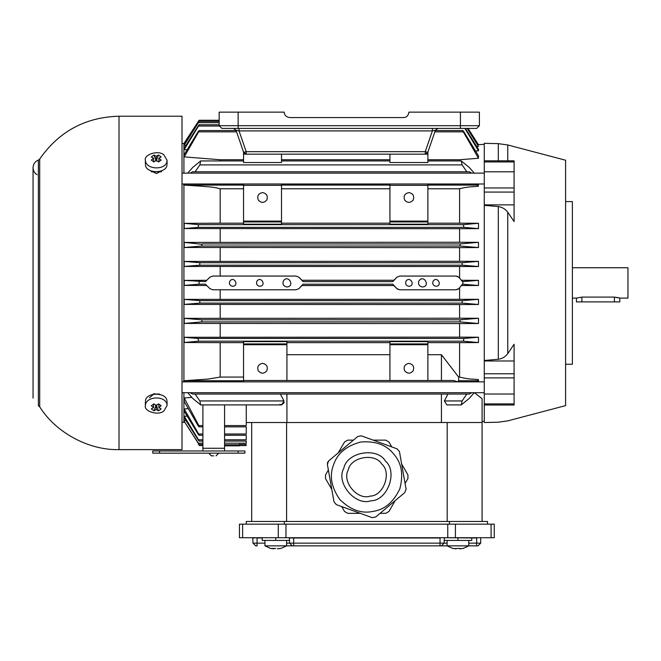 <?xml version="1.0" encoding="UTF-8"?>
<svg xmlns="http://www.w3.org/2000/svg" width="661" height="661" viewBox="0 0 661 661"><rect width="100%" height="100%" fill="white"/><g stroke="black" fill="none" stroke-linecap="round" stroke-linejoin="round"><path stroke-width="0.99" d="M427.807 152.336L435.417 130.234L432.393 130.903L435.417 130.234L437.979 128.408L435.417 130.234L427.807 152.336L425.246 154.162L425.246 151.666L427.807 152.336L425.246 154.162L425.246 151.666L427.807 152.336L425.246 154.162M246.189 154.162L243.628 152.336L246.189 151.666L246.189 154.162L243.628 152.336L236.018 130.234L233.457 128.408L236.018 130.234L239.042 130.903L239.042 128.408L239.042 130.903L236.018 130.234L243.628 152.336L246.189 151.666L425.246 151.666L432.393 130.903L432.393 128.408L432.393 130.903L239.042 130.903L246.189 151.666L425.246 151.666L432.393 130.903L239.042 130.903L246.189 151.666L246.189 154.162L243.628 152.336M219.171 125.697L238.142 125.697L219.171 125.697L221.881 128.408L238.142 128.408L221.881 128.408L219.171 125.697L219.171 112.147L284.222 112.147C284.354 115.196 286.163 117.005 289.65 117.567C286.163 117.005 284.354 115.196 284.222 112.147L219.171 112.147L219.171 125.697L221.881 128.408M479.399 125.697L460.428 125.697L460.428 112.147L408.919 112.147C408.358 115.625 406.548 117.435 403.499 117.567C406.548 117.435 408.358 115.625 408.919 112.147L460.428 112.147L460.428 125.697L238.142 125.697L238.142 112.147L238.142 128.408L238.142 125.697L460.428 125.697L460.428 128.408L238.142 128.408L476.688 128.408L460.428 128.408L460.428 125.697L479.399 125.697L476.688 128.408L479.399 125.697L479.399 112.147L460.428 112.147L479.399 112.147L479.399 125.697L476.688 128.408M389.932 154.162L281.503 154.162L281.503 162.523L243.554 162.523L243.554 152.121L243.554 154.162L389.932 154.162L389.932 162.523L427.882 162.523L427.882 154.162L389.932 154.162M403.499 117.567L289.65 117.567L403.499 117.567M213.734 455.867L211.479 455.867L213.734 455.867M153.534 158.202L151.295 160.111L153.98 162.003L156.219 160.102L156.219 156.31L153.98 155.046L151.295 156.938L153.534 158.202L153.534 161.681M153.98 155.046L156.219 161.02L158.458 155.046L156.219 156.31M156.219 160.102L158.458 162.003L161.144 160.111L158.904 158.202L158.904 161.681M158.904 158.202L161.144 156.938L158.458 155.046M145.445 165.052C146.238 173.835 166.192 173.835 166.985 165.052M163.887 154.905C158.508 149.766 143.602 154.542 145.37 160.334C145.717 170.133 167.002 170.637 167.059 160.326L163.887 154.905M466.98 112.147L447.464 112.147C435.566 112.147 435.566 112.147 447.464 112.147C435.566 112.147 435.566 112.147 447.464 112.147M119.021 449.629L119.021 116.212L182.015 116.212L182.015 449.629L119.021 449.629C88.739 450.389 55.689 432.542 39.71 406.821L38.379 405.763L38.379 160.078C35.008 161.515 33.232 164.06 33.05 167.712L33.05 398.129M151.98 171.224L153.22 171.81M159.417 171.81L160.854 171.092M162.73 170.29L156.426 173.546L149.997 170.439M149.502 397.806L154.096 393.749L160.854 394.749M484.282 422.528L498.303 422.205L507.747 420.875L565.601 405.623L565.601 160.226L507.747 144.966L498.303 143.635L484.282 143.321L484.282 160.83L514.101 160.83L514.101 204.869L484.282 204.869L484.282 171.81L514.101 171.81M514.101 204.869L514.101 221.575L507.747 212.189C505.368 209.05 502.22 207.174 498.303 206.562L484.282 205.356L484.282 204.869L484.282 360.972L484.282 205.356M484.282 360.485L498.303 359.278C502.178 358.708 505.326 356.833 507.747 353.652L514.101 344.265L514.101 360.972L484.282 360.972L484.282 373.762L514.101 373.762L514.101 360.972M576.45 298.103L581.87 297.103L614.4 297.103L619.82 298.103L619.82 301.895L576.45 301.895L576.45 298.103L572.376 298.103M484.282 171.81L484.282 161.945L514.101 161.945M484.282 161.945L484.282 144.305L478.481 144.709L468.046 128.408M482.1 421.388L484.282 421.536L484.282 405.011C484.282 428.146 484.282 428.146 484.282 405.011L484.282 373.762M484.282 394.03L514.101 394.03L514.101 373.762M484.282 403.896L514.101 403.896L514.101 394.03M484.282 405.011L514.101 405.011L514.101 403.896M246.264 524.165L246.264 521.463L487.521 521.463L487.521 524.165M449.439 524.165L449.439 521.463M284.337 521.463L284.337 524.165M348.256 470.021C350.528 456.883 375.159 452.545 381.785 464.105C392.023 472.64 383.463 496.138 370.143 496.097C357.634 500.691 341.555 481.538 348.256 470.021M333.615 464.683C329.228 475.606 331.268 487.174 339.729 499.394C350.297 509.846 361.336 513.861 372.845 511.44C384.495 509.78 393.493 502.228 399.839 488.793C403.615 474.416 401.574 462.849 393.725 454.09C386.462 444.828 375.423 440.813 360.609 442.035C346.273 445.952 337.275 453.504 333.615 464.683C329.228 475.606 331.268 487.174 339.729 499.394C350.297 509.846 361.336 513.861 372.845 511.44C384.495 509.78 393.493 502.228 399.839 488.793C403.615 474.416 401.574 462.849 393.725 454.09C386.462 444.828 375.423 440.813 360.609 442.035C346.273 445.952 337.275 453.504 333.615 464.683M404.813 492.552L375.688 516.993L372.077 517.629L336.342 504.624L333.987 501.823L327.385 464.369L327.55 462.477L328.641 460.932L357.775 436.483L361.377 435.847L397.112 448.852L399.467 451.661L406.069 489.107L404.813 492.552L406.069 489.107L401.648 464.03L407.928 474.912L407.928 478.572L405.077 483.505M372.077 517.629L375.688 516.993L395.195 500.625L388.916 511.507L385.743 513.333L380.05 513.333M328.641 460.932L327.385 464.369L333.987 501.823L336.342 504.624L360.278 513.333L347.711 513.333L344.546 511.507L341.696 506.574M361.377 435.847L357.775 436.483L338.258 452.851L344.546 441.978L347.711 440.143L353.404 440.143M399.467 451.661L397.112 448.852L373.184 440.143L385.743 440.143L388.916 441.978L391.758 446.91M447.2 521.463L447.2 422.528L246.264 422.528M286.585 422.528L286.585 521.463M447.2 422.528L482.1 422.528L482.1 521.463M446.886 404.912L444.366 400.946L447.951 394.063L441.432 394.063L441.432 422.528M482.1 422.528L482.1 398.732L474.491 392.708M441.432 394.063L192.582 394.063L195.102 394.063L199.862 400.946L200.663 404.912L192.822 398.5L187.674 392.708M474.276 392.708L469.128 398.5L461.287 404.912L462.089 400.946L466.84 394.063L469.368 394.063L447.951 394.063M280.404 394.063L283.999 400.946L281.594 404.912L284.28 402.566M192.582 394.063L190.17 392.708M243.554 342.646L220.171 342.646L220.171 377.067L208.124 379.059L184.229 380.744L184.229 381.86L184.229 380.744L185.179 381.843L243.554 381.843L243.554 341.638L286.924 341.638L286.924 343.91L243.554 343.91M453.636 380.505L457.676 381.843L453.636 380.505L243.554 380.505M458.668 380.744L477.713 380.744L478.481 379.645L476.771 381.843L457.676 381.843L458.668 380.744L458.627 377.067L459.593 377.067C470.111 379.728 472.169 378.77 478.481 379.645L478.481 381.86M427.882 354.701L441.432 354.701L458.627 377.067M441.432 354.701L441.432 380.505M471.764 392.708L469.368 394.063M459.593 377.067L459.593 342.646L427.882 342.646M389.932 342.646L286.924 342.646M389.932 380.505L389.932 341.638L427.882 341.638L427.882 380.505M478.481 337.168L478.481 342.563L459.593 342.646M478.481 342.563L463.311 341.183L463.923 338.473L478.481 337.217L459.593 337.143L459.593 323.576L184.229 323.436L184.229 318.346L201.737 319.8L202.043 321.907L184.229 323.436L184.229 318.346L459.593 318.214L459.593 304.547L184.229 304.415L184.229 299.383L199.713 300.648L199.895 303.11L184.229 304.415L184.229 299.383L478.481 299.317L478.481 304.473L462.047 303.11L199.895 303.11M220.171 342.646L184.229 342.497L184.229 337.284L198.019 338.473L198.631 341.183L184.229 342.497L184.229 337.284L459.593 337.143M212.594 276.058L296.087 276.058L298.962 277.248L303.044 281.619L392.791 281.619L396.873 277.248L393.824 280.297M457.429 276.306L458.891 277.248L456.016 276.058L458.891 277.248L462.444 281.636M396.873 277.248L399.748 276.058L396.873 277.248L399.748 276.058L456.28 276.067M302.011 280.297L298.962 277.248L301.978 280.264L393.857 280.264M462.047 262.731L478.481 261.368L478.481 266.523L462.229 265.193L462.047 262.731L199.895 262.731L184.229 261.425L184.229 266.457L184.229 261.425L459.593 261.293L459.593 247.627L184.229 247.495L184.229 242.405L184.229 247.495L201.737 246.041L202.043 243.934L459.899 243.934L478.481 242.339L478.481 247.561L459.593 247.627M201.993 244.289L184.229 242.405L459.593 242.265L459.593 228.698L184.229 228.557L184.229 223.344L184.229 228.557L198.019 227.367L198.631 224.657L463.311 224.657L478.481 223.278L478.481 228.673M478.481 183.981L478.481 184.923M184.229 183.981L184.229 185.097L184.229 183.981M184.229 154.55L184.229 156.888L184.229 154.55L198.019 131.845C199.192 130.192 199.391 130.192 198.631 131.845L184.229 156.888L220.171 159.747L243.554 159.747M184.229 148.089L184.229 149.535L184.229 148.089L198.093 126.053C199.242 124.408 199.374 124.408 198.507 126.053L184.229 149.535L187.129 149.75M184.816 143.577L184.229 143.536L199.101 120.277L183.915 143.495L183.915 173.132M219.171 122.673L198.383 122.673L184.229 145.18L198.184 122.673C199.275 121.046 199.349 121.046 198.383 122.673C199.349 121.046 199.275 121.046 198.184 122.673M198.093 126.053C199.242 124.408 199.374 124.408 198.507 126.053L219.188 126.053M198.019 131.845C199.192 130.192 199.391 130.192 198.631 131.845L236.572 131.845M187.674 173.132L192.822 167.34L200.663 160.929L199.862 164.895L195.102 171.777L192.582 171.777L190.178 173.132M427.882 223.195L459.593 223.195L459.593 188.773C468.971 186.319 472.078 187.022 478.481 186.195L476.771 183.998L427.882 183.998L427.882 185.336L389.932 185.336L389.932 183.998L281.503 183.998L281.503 185.336L243.554 185.336L243.554 183.998L185.179 183.998L184.229 185.105M471.772 173.132L469.368 171.777L466.84 171.777L462.089 164.895L461.287 160.929L469.128 167.34L474.276 173.132M469.368 171.777L192.582 171.777M281.503 185.336L281.503 224.203L243.554 224.203L243.554 185.336M198.631 224.657L184.229 223.344L220.171 223.195L220.171 188.773C211.404 186.402 206.678 186.898 200.936 186.171L184.229 185.097M220.171 223.195L243.554 223.195M459.593 223.195L478.481 223.278M427.882 185.336L427.882 224.203L389.932 224.203L389.932 185.336M281.503 223.195L389.932 223.195M243.554 221.931L281.503 221.931M262.524 192.582C266.689 193.483 268.118 195.953 266.813 200.002C263.954 203.158 261.103 203.158 258.244 200.002C256.939 195.953 258.368 193.483 262.524 192.582M463.311 224.657L463.923 227.367L478.481 228.623L459.593 228.698M220.171 242.265L220.171 228.698M459.593 242.265L478.481 242.339M459.899 243.934L460.205 246.041L201.737 246.041M478.481 247.561L460.006 246.016M220.171 261.293L220.171 247.627M459.593 261.293L478.481 261.368M199.895 262.731L199.713 265.193L184.229 266.457L478.481 266.523M462.229 265.193L199.713 265.193M199.101 281.619L199.101 284.189L184.229 285.412L184.229 280.396L205.464 281.619L209.909 277.166M209.834 277.248L206.761 280.314L209.834 277.248L212.71 276.058M259.814 286.312C266.837 285.759 260.872 275.422 256.881 281.231C255.989 283.999 256.964 285.692 259.814 286.312M232.713 286.312C239.728 285.759 233.763 275.422 229.772 281.231C228.88 283.999 229.863 285.692 232.713 286.312M286.924 286.99C295.343 286.329 288.188 273.927 283.404 280.892C282.33 284.222 283.503 286.254 286.924 286.99M408.911 286.312C415.926 285.759 409.96 275.422 405.97 281.231C405.077 283.999 406.061 285.692 408.911 286.312M422.462 286.99C430.881 286.329 423.726 273.927 418.942 280.892C417.868 284.222 419.041 286.254 422.462 286.99M436.012 286.312C443.035 285.759 437.07 275.422 433.079 281.231C432.187 283.999 433.162 285.692 436.012 286.312M462.477 284.164L458.891 288.593L456.016 289.782L399.748 289.782L396.873 288.593L392.791 284.189L303.044 284.189L298.962 288.593L296.087 289.782L212.71 289.782L209.834 288.593L205.431 284.189L199.101 284.189M462.849 284.189L462.849 281.619L478.481 280.338L478.481 285.469L462.444 284.189M462.427 281.619L462.849 281.619M393.824 285.544L302.011 285.544M301.978 285.577L298.962 288.593L296.087 289.782M209.909 288.675L206.728 285.494L184.229 285.412L184.229 280.429M462.047 303.11L462.229 300.648L478.481 299.317M199.713 300.648L462.229 300.648M220.171 318.214L220.171 304.547M459.899 321.907L460.205 319.8L478.481 318.28L478.481 323.502L459.899 321.907L202.043 321.907M201.737 319.8L460.205 319.8M220.171 337.143L220.171 323.576M478.481 285.469L461.37 285.535M461.337 280.272L478.481 280.338M389.932 221.931L427.882 221.931M408.911 192.582C413.067 193.483 414.497 195.953 413.191 200.002C410.332 203.158 407.482 203.158 404.623 200.002C403.317 195.953 404.747 193.483 408.911 192.582M459.593 160.929L459.593 159.747L427.882 159.747M427.882 152.121L427.882 154.162L427.882 152.121M389.932 159.747L281.503 159.747M220.171 160.929L220.171 159.747M463.923 131.845L478.481 155.822L478.481 158.243L463.311 131.845C462.56 130.217 462.758 130.217 463.923 131.845C462.758 130.217 462.56 130.217 463.311 131.845L434.864 131.845M465.336 128.408L478.481 149.312L478.481 150.799L464.89 128.408M467.434 128.408L478.481 146.403L467.178 128.408M468.054 128.408L478.481 144.709L477.895 144.776M393.857 285.577L396.873 288.593L393.857 285.577M397.203 288.89L398.195 289.477M251.684 521.463L251.684 422.528M286.924 422.528L286.924 394.063M202.894 450.984L202.894 404.912M202.894 448.274L224.575 448.274L224.575 450.984M224.575 404.912L224.575 448.274M184.229 397.996L184.229 401.516L184.229 397.996L191.789 397.335L184.229 397.996L198.829 425.577C199.457 427.229 199.184 427.229 198.011 425.577C199.184 427.229 199.457 427.229 198.829 425.577L202.894 425.577M202.894 433.996L198.631 433.996L184.229 408.952L184.229 411.291L184.229 408.952L188.253 408.638M184.229 411.291L198.019 433.996C199.201 435.649 199.399 435.649 198.631 433.996C199.399 435.649 199.201 435.649 198.019 433.996M202.894 439.788L198.507 439.788L184.229 416.306L184.229 417.752L184.229 416.306L187.129 416.091M224.575 439.788L246.264 439.788C246.264 441.449 246.264 441.449 246.264 439.788L246.264 435.277L224.575 435.277M184.229 417.752L198.093 439.788C199.25 441.441 199.382 441.441 198.507 439.788C199.382 441.441 199.25 441.441 198.093 439.788M202.894 443.167L198.383 443.167L184.229 421.354L184.229 420.66L185.981 420.536M224.575 443.167L246.264 443.167C246.264 444.828 246.264 444.828 246.264 443.167L246.264 441.077L224.575 441.077M279.925 404.342L281.594 404.912L200.663 404.912M224.575 445.836L239.489 445.836L239.489 444.754L224.575 444.754M239.489 444.456L246.264 444.456M246.264 404.912L246.264 425.577C246.264 427.237 246.264 427.237 246.264 425.577L224.575 425.577M224.575 433.996L246.264 433.996C246.264 435.657 246.264 435.657 246.264 433.996L246.264 426.857L224.575 426.857M153.22 394.03L155.509 394.03M156.93 394.03L159.417 394.03M328.377 469.979L325.526 474.912L325.526 478.572L331.805 489.446M262.524 363.36C266.689 364.261 268.118 366.731 266.813 370.78C263.954 373.936 261.103 373.936 258.244 370.78C256.939 366.731 258.368 364.261 262.524 363.36M286.924 343.91L286.924 380.505M286.924 354.701L389.932 354.701M408.911 363.36C413.067 364.261 414.497 366.731 413.191 370.78C410.332 373.936 407.482 373.936 404.623 370.78C403.317 366.731 404.747 364.261 408.911 363.36M389.932 343.91L427.882 343.91M161.466 171.81L156.93 171.81M155.509 171.81L151.171 171.81M184.229 421.354L198.184 443.167L184.816 422.263L184.229 422.305M198.383 443.167C199.349 444.803 199.283 444.803 198.184 443.167C199.283 444.803 199.349 444.803 198.383 443.167M459.593 278.116L459.593 266.59M220.171 276.058L220.171 266.59M478.481 323.502L459.593 323.576M459.593 318.214L478.481 318.28M478.481 304.473L459.593 304.547M399.748 289.782L396.873 288.593M220.171 299.251L220.171 289.782M459.593 299.251L459.593 287.725M458.891 288.593L457.255 289.592M183.915 183.981L183.915 381.86M183.915 392.708L183.915 422.346L182.015 422.379M184.229 280.396L206.761 280.314M185.981 145.304L184.229 145.18L184.229 144.486M478.481 158.243L459.593 159.747M478.481 150.799L475.581 151.014M478.481 146.403L476.738 146.527M619.82 298.103L627.95 298.103L627.95 267.738L572.376 267.738M565.601 364.244L572.376 364.244L572.376 201.597L565.601 201.597M618.779 297.764L614.4 297.103L614.4 301.895M184.229 401.516L198.011 425.577M453.777 548.597L459.833 548.407L459.833 548.853L459.833 548.407M459.833 548.853L463.006 548.407L459.833 548.853M452.876 548.407L456.04 548.853M459.742 548.415L458.114 548.481M273.877 548.853L273.877 548.407L273.877 548.853L270.713 548.407L275.868 548.481M280.826 548.407L277.678 548.853L277.678 548.407L277.678 548.853L280.842 548.407M277.678 548.407L277.678 548.853M264.937 540.434L264.937 545.854L292.311 545.854L286.618 545.854L280.884 548.481M262.219 540.434L262.219 537.988L262.219 540.434L289.601 540.434M477.994 545.854L468.781 545.854L476.639 545.854L476.639 543.144L480.712 543.144L477.994 545.854L480.712 543.144L480.712 537.988L480.712 543.144M286.618 543.144L440.044 543.144L440.044 545.854L447.092 545.854L292.311 545.854L289.601 543.144L289.328 537.723L261.954 537.723M253.006 543.144L257.071 543.144L257.071 545.854L255.716 545.854L253.006 543.144L252.733 537.723M468.781 543.144L476.639 543.144L476.639 537.988L444.382 537.723L444.109 543.144L441.399 545.854L444.109 543.144L447.092 543.144M444.109 540.434L471.764 540.434L471.764 537.988M476.639 537.723L480.977 537.723M444.382 537.723L440.044 537.723M494.263 537.723L494.263 524.165L494.263 537.723L447.753 537.723L447.753 524.165L239.456 524.165L239.456 537.723L239.456 524.165M285.957 524.165L285.957 537.723L447.753 537.723M285.957 537.723L239.456 537.723M494.263 524.165L447.753 524.165M447.092 540.434L447.092 545.854L468.781 545.854L463.039 548.481M447.092 545.854L452.835 548.481L447.092 545.854M264.937 545.854L270.671 548.481M198.936 444.283L198.283 444.283C199.325 445.919 199.325 445.919 198.283 444.283C199.325 445.919 199.325 445.919 198.283 444.283L198.936 444.283M239.489 444.283C239.489 445.935 239.489 445.935 239.489 444.283M246.264 444.283C246.264 445.944 246.264 445.944 246.264 444.283M156.219 405.738L156.219 409.531L153.98 410.803L151.295 408.903L153.534 407.639L151.295 405.738L153.98 403.838L156.219 405.738L158.458 403.838L161.144 405.738L158.904 407.639L158.904 404.16M158.904 407.639L161.144 408.903L159.83 409.919L158.458 410.803L156.219 409.531M153.98 410.803L156.219 404.821L158.458 410.803M153.534 407.639L153.534 404.16M163.887 410.935C158.508 416.075 143.602 411.299 145.37 405.507C145.717 395.708 167.002 395.204 167.059 405.515L163.887 410.935M166.985 400.789C166.192 392.006 146.238 392.006 145.445 400.789M238.134 450.984L244.909 450.984L244.909 453.157L238.134 453.157L238.134 450.984L159.516 450.984L159.516 453.157L152.741 453.157L152.741 450.984L159.516 450.984M244.909 453.157L244.909 450.984M152.741 450.984L152.741 453.157M159.516 453.157L238.134 453.157M39.71 406.821L39.71 159.028C58.953 131.432 85.393 117.162 119.021 116.212M507.747 160.83L507.747 144.966M507.747 353.652L507.747 212.189M507.747 405.011C507.747 425.981 507.747 425.981 507.747 405.011M581.87 297.103L581.87 301.895M498.303 160.83L498.303 143.635M484.282 187.947L514.101 187.947M484.282 192.078L514.101 192.078M498.303 359.278L498.303 206.562M484.282 377.894L514.101 377.894M498.303 405.011C498.303 427.725 498.303 427.725 498.303 405.011M343.803 468.393C335.482 482.695 355.436 506.475 370.961 500.765C387.503 500.823 398.129 471.648 385.413 461.056C377.191 446.704 346.62 452.091 343.803 468.393M199.862 400.946L283.999 400.946M444.366 400.946L462.089 400.946M463.311 341.183L198.631 341.183M243.554 380.744L183.642 380.744M281.503 185.097L389.932 185.097M183.642 185.097L243.554 185.097M243.554 188.773L220.171 188.773M243.554 221.113L281.503 221.113M463.923 227.367L198.019 227.367M198.019 338.473L463.923 338.473M459.593 188.773L427.882 188.773M427.882 185.097L477.713 185.097M389.932 188.773L281.503 188.773M389.932 221.113L427.882 221.113M199.862 164.895L462.089 164.895M286.924 344.728L243.554 344.728M427.882 344.728L389.932 344.728M220.171 377.067L243.554 377.067M198.936 121.558L198.283 121.558M289.601 537.988L440.044 537.988L440.044 543.144L444.109 543.144M293.666 537.723L293.666 545.854M262.219 537.988L257.071 537.988L257.071 543.144L264.937 543.144M457.941 537.723L457.941 540.434M257.071 537.723L253.006 537.988M275.777 537.723L275.777 540.434M242.628 524.165L242.628 537.723M278.289 537.723L278.289 524.165M455.421 524.165L455.421 537.723M491.09 537.723L491.09 524.165M208.769 453.157L211.479 455.867M218.7 453.157L215.99 455.867M167.059 164.159L167.059 160.326M145.37 164.159L145.37 160.326M39.71 159.028L38.379 160.078M37.024 174.702C34.471 173.075 33.149 170.745 33.05 167.712M446.77 404.912L461.287 404.912M199.101 120.277L219.171 120.277M199.093 130.564L236.126 130.564M435.31 130.564L462.857 130.564M199.093 121.384L219.171 121.384M199.093 441.077L202.894 441.077M199.093 435.277L202.894 435.277M182.015 392.708L484.282 392.708M182.015 381.86L484.282 381.86M182.015 183.981L484.282 183.981M182.015 173.132L484.282 173.132M199.093 444.456L202.894 444.456M183.915 143.495L182.015 143.462M199.093 124.764L219.171 124.764M200.663 160.929L243.554 160.929M281.503 160.929L389.932 160.929M427.882 160.929L461.287 160.929M199.143 426.857L202.894 426.857M286.618 540.434L286.618 545.854M468.781 540.434L468.781 545.854M199.101 445.564L202.894 445.564M239.489 445.564L246.264 445.564M208.702 453.157L211.421 455.867M218.758 453.157L216.048 455.867M145.37 401.681L145.37 405.515M167.059 401.681L167.059 405.515"/></g></svg>
